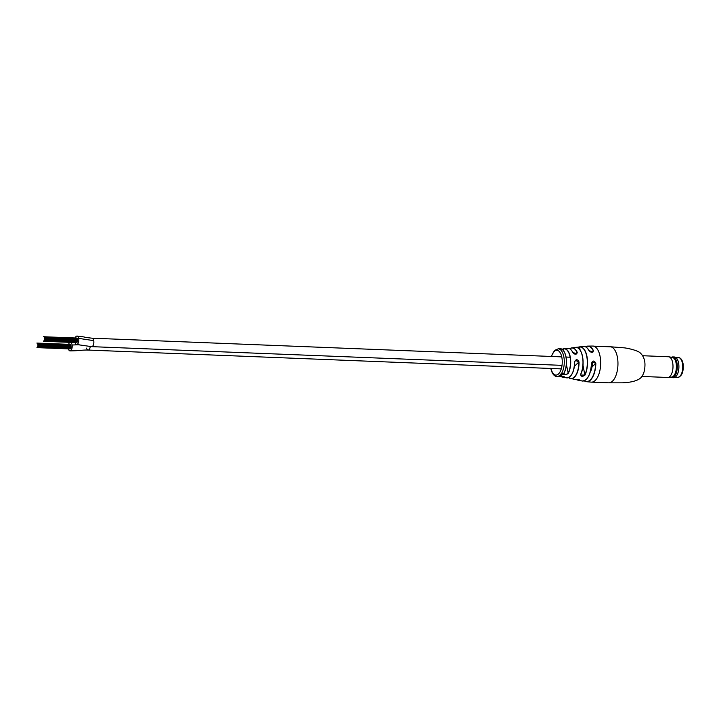 <?xml version="1.0" encoding="UTF-8"?>
<svg xmlns="http://www.w3.org/2000/svg" width="719" height="719" viewBox="0 0 719 719"><rect width="100%" height="100%" fill="white"/><g stroke="black" fill="none" stroke-linecap="round" stroke-linejoin="round"><path stroke-width="1.08" d="M642.777 355.734L668.517 356.759A10.363 4.889 92.3 0 1 668.832 356.795A10.363 4.889 92.3 0 1 670.656 357.945A10.363 4.889 92.3 0 1 672.804 369.35A10.363 4.889 92.3 0 1 668.014 377.466A10.363 4.889 92.3 0 1 667.69 377.475L641.95 376.45M668.832 356.795L672.445 357.451A9.859 4.647 92.3 0 1 674.17 358.538A9.859 4.647 92.3 0 1 676.22 369.386A9.859 4.647 92.3 0 1 671.663 377.098L668.014 377.466M671.474 357.271A10.363 4.889 92.3 0 1 672.822 356.93A10.363 4.889 92.3 0 1 674.961 358.116A10.363 4.889 92.3 0 1 677.064 369.854A10.363 4.889 92.3 0 1 671.995 377.646A10.363 4.889 92.3 0 1 670.683 377.196M672.822 356.93L674.377 356.992A10.363 4.889 92.3 0 1 676.516 358.179A10.363 4.889 92.3 0 1 676.93 358.7A10.363 4.889 92.3 0 1 676.228 376.208A10.363 4.889 92.3 0 1 673.559 377.709L671.995 377.646M676.956 358.754A10.255 4.835 92.3 0 1 676.992 358.799A10.255 4.835 92.3 0 1 676.309 376.118A10.255 4.835 92.3 0 1 676.264 376.163M580.691 374.204A16.061 7.567 -87.7 0 0 582.48 356.651A16.061 7.567 -87.7 0 0 575.622 347.394L575.631 347.394C581.878 345.83 585.823 364.317 580.799 374.168L580.655 375.066L584.996 375.066C582.336 376.999 580.907 376.711 580.691 374.204L580.79 374.114A15.908 7.505 92.3 0 0 579.505 349.38M582.983 365.171L584.835 374.959A16.618 7.837 -87.7 0 0 586.794 356.579A16.618 7.837 -87.7 0 0 579.55 347.007L571.803 347.888A15.432 7.28 92.3 0 1 577.231 352.337C576.62 354.773 575.119 354.818 572.746 352.463A14.775 6.965 -87.7 0 0 567.695 348.364C569.664 348.167 571.38 349.542 572.845 352.508L572.746 352.463M563.678 351.016A13.832 6.516 92.3 0 1 564.091 372.837C564.271 374.86 565.601 375.012 568.064 373.314A14.164 6.678 -87.7 0 0 570.068 356.992A14.164 6.678 -87.7 0 0 563.453 348.922L563.552 348.778A14.317 6.75 92.3 0 1 564.163 348.679A14.317 6.75 92.3 0 1 570.356 357.514A14.317 6.75 92.3 0 1 568.226 373.431C565.583 375.228 564.172 375.066 564.002 372.945A13.976 6.588 -87.7 0 0 566.06 357.613A13.976 6.588 -87.7 0 0 560.182 348.841L558.241 348.814A13.922 6.561 92.3 0 1 563.849 356.849A13.922 6.561 92.3 0 1 561.557 373.458L560.784 374.114L562.501 373.574L563.381 374.311L563.651 373.817M561.746 375.327L559.858 375.174A13.868 6.543 92.3 0 1 559.715 375.318L561.602 375.471A13.958 6.579 92.3 0 0 561.638 375.435A13.958 6.579 92.3 0 0 561.746 375.327M560.416 375.012L563.211 374.68A13.994 6.597 92.3 0 0 563.345 374.509L560.622 374.293A13.868 6.543 92.3 0 1 560.487 374.464L562.015 374.788L560.209 374.797A13.868 6.543 92.3 0 1 560.074 374.95L560.416 375.012A13.922 6.561 92.3 0 1 560.2 375.237M563.381 374.311L562.6 373.368L561.557 373.458M586.542 379.093A17.175 8.098 92.3 0 0 591.494 363.544L591.413 363.535C592.833 360.255 594.307 360.237 595.835 363.472A17.822 8.403 92.3 0 1 590.47 380.054A17.822 8.403 92.3 0 1 586.345 381.681L591.422 382.14A18.056 8.511 92.3 0 0 595.233 380.45A18.056 8.511 92.3 0 0 600.095 356.48A18.056 8.511 92.3 0 0 592.851 346.055L587.756 346.1L585.545 346.828A17.822 8.403 92.3 0 1 587.756 346.1A17.822 8.403 92.3 0 1 593.391 350.557C592.914 352.849 591.44 352.867 588.969 350.62A17.328 8.17 -87.7 0 0 583.379 346.441C585.536 346.243 587.432 347.645 589.077 350.665L588.969 350.62M574.571 362.151C575.901 358.943 577.393 358.898 579.056 362.017L575.38 360.345L574.571 362.151A14.775 6.965 -87.7 0 1 570.113 376.504A14.775 6.965 -87.7 0 1 566.527 377.834L563.031 377.241A14.317 6.75 92.3 0 1 561.278 376.459M579.541 380.324L575.236 379.461C578.139 379.371 579.577 379.659 579.541 380.324A16.771 7.909 92.3 0 1 578.31 380.279A16.771 7.909 92.3 0 1 576.485 379.416M575.299 379.461L575.263 379.47A16.061 7.567 -87.7 0 1 574.157 379.398L575.263 379.47M564.352 377.169L560.128 376.684C562.995 376.199 564.406 376.361 564.352 377.169A14.317 6.75 92.3 0 1 563.031 377.241L561.26 376.468M593.022 346.064A18.056 8.511 92.3 0 1 593.184 346.064A18.056 8.511 92.3 0 1 593.975 346.181L610.871 346.846A18.056 8.511 -87.7 0 0 610.08 346.738A18.056 8.511 -87.7 0 0 609.29 346.783M560.55 375.74L559.049 375.857A13.868 6.543 92.3 0 1 558.906 375.956L561.26 375.767A13.958 6.579 92.3 0 0 561.386 375.66L559.499 375.516A13.868 6.543 92.3 0 1 559.346 375.633L560.505 375.462M558.501 376.397L560.478 376.244L558.295 376.289A13.868 6.543 92.3 0 1 558.16 376.343L558.501 376.397A13.922 6.561 92.3 0 1 557.135 376.639L559.076 376.765A13.976 6.588 -87.7 0 0 560.128 376.684L559.076 376.765M558.6 376.405L560.478 376.244M560.182 376.064L561.036 375.758M593.067 351.933C592.007 352.759 590.676 352.337 589.077 350.665L593.067 351.942L593.22 350.665A17.669 8.331 -87.7 0 0 585.626 346.864M595.835 363.472L592.267 361.675A10.677 5.033 92.3 0 1 590.191 372.208M576.827 353.784C575.434 354.584 574.104 354.161 572.845 352.508L576.827 353.784L577.06 352.436A15.288 7.208 -87.7 0 0 569.79 348.805M580.143 350.153L579.55 347.007L576.782 347.484M563.93 373.655L564.002 372.945M563.274 373.844L562.501 373.574M562.204 374.869L562.123 374.347L561.332 375.066M595.242 346.225A18.056 8.511 92.3 0 1 595.368 346.207L606.575 346.675M593.391 350.557L591.521 352.301M564.091 372.837L564.091 372.9C568.882 364.812 565.709 347.753 560.182 348.841M568.226 373.431L566.365 364.335M577.231 352.337L575.227 354.197M86.541 348.113A4.233 1.995 -87.7 0 0 88.122 350.063A4.233 1.995 -87.7 0 0 90.243 346.558A4.233 1.995 -87.7 0 1 88.131 350.063L561.269 368.883M75.064 342.559A4.233 1.995 -87.7 0 0 76.654 344.518L91.69 346.648A4.233 1.995 -87.7 0 0 93.856 342.496A4.233 1.995 -87.7 0 0 92.023 338.191L561.755 356.876M77.616 341.246L77.454 339.503M77.373 341.867L77.58 341.291M76.654 344.518A4.233 1.995 -87.7 0 0 78.659 338.37A4.233 1.995 -87.7 0 0 76.987 336.061A4.233 1.995 -87.7 0 0 75.216 337.993M562.033 365.36L91.69 346.648A4.233 1.995 -87.7 0 0 93.722 340.635A4.233 1.995 -87.7 0 0 92.023 338.191L86.99 337.597C84.465 337.292 85.48 336.896 76.987 336.061M44.488 338.191L77.634 339.512L77.562 338.982L77.688 340.132M77.697 339.539L44.533 338.218M68.413 348.877A4.251 2.004 -87.7 0 0 70.022 350.89A4.251 2.004 -87.7 0 0 72.089 345.021A4.251 2.004 -87.7 0 0 70.354 342.388A4.251 2.004 -87.7 0 0 68.575 344.329M70.965 345.794L70.92 345.291M71.109 347.556L70.857 346.953M71.046 347.906L70.516 348.131L70.983 347.583M682.439 363.311A9.967 4.7 -87.7 0 0 678.439 357.55C680.731 357.801 682.268 359.806 683.05 363.571C683.832 371.633 682.034 376.271 677.649 377.475A9.967 4.7 -87.7 0 0 682.439 363.311M610.116 346.738A18.056 8.511 92.3 0 1 610.143 346.738A18.056 8.511 92.3 0 1 617.387 357.163A18.056 8.511 92.3 0 1 612.516 381.142A18.056 8.511 92.3 0 1 608.714 382.823L622.061 382.841C625.215 382.715 635.938 382.211 640.71 377.897C643.352 375.075 644.754 371.139 644.925 366.079C645.258 360.587 643.667 356.166 640.135 352.822C637.546 350.351 626.689 347.915 623.454 347.789L610.08 346.738M583.379 346.441L579.64 346.864A16.771 7.909 92.3 0 1 586.974 356.525A16.771 7.909 92.3 0 1 584.996 375.066M561.386 373.727A13.922 6.561 92.3 0 1 560.964 374.347M569.736 348.778A15.432 7.28 92.3 0 1 571.803 347.888L569.727 348.769M592.267 361.675L591.512 363.544C590.515 375.039 587.342 380.863 582.004 380.998A17.328 8.17 -87.7 0 0 586.201 379.443A17.328 8.17 -87.7 0 0 591.413 363.535M579.056 362.017A15.432 7.28 92.3 0 1 574.4 377.268A15.432 7.28 92.3 0 1 570.58 378.634A15.432 7.28 92.3 0 1 568.594 377.583M576.602 379.416A16.618 7.837 -87.7 0 0 579.424 380.171L579.361 379.803M561.368 376.45A14.164 6.678 -87.7 0 0 564.226 377.008L564.145 376.567M551.033 368.47A12.421 5.851 -87.7 0 0 558.654 373.79A12.421 5.851 -87.7 0 0 561.863 357.433A12.421 5.851 -87.7 0 0 557.036 350.279A12.421 5.851 -87.7 0 0 551.509 356.471M586.345 381.681A17.822 8.403 92.3 0 1 584.205 380.782L586.345 381.681M587.756 348.706A17.175 8.098 92.3 0 1 589.014 350.62M592.025 366.933L595.638 363.472A17.669 8.331 -87.7 0 1 584.277 380.755M571.443 350.288A14.632 6.893 92.3 0 1 572.791 352.463M575.38 360.345L574.67 362.16A14.632 6.893 92.3 0 1 570.41 376.208M574.391 366.313L578.876 362.025A15.288 7.208 -87.7 0 1 568.648 377.565M563.453 348.922L563.894 351.249M78.659 338.37L93.722 340.635M72.089 345.021L79.162 344.725M675.698 357.442L678.439 357.55M674.907 377.367L677.649 377.475M561.728 349.209L567.695 348.364M576.467 379.416L582.004 380.998M558.241 348.814L554.511 350.432L551.284 356.462M568.576 377.592L574.157 379.398M591.422 382.14L608.714 382.823M550.772 368.245C551.895 373.503 554.016 376.298 557.135 376.639M574.67 362.16C573.96 372.469 571.246 377.7 566.527 377.834M579.64 346.864L576.494 347.421M566.042 357.046L570.104 357.208M44.434 338.838L77.58 340.159M43.769 340.842L76.915 342.163M43.787 336.852L76.942 338.173M44.353 340.545L77.499 341.858M44.506 338.82L77.652 340.132M44.075 340.806L77.221 342.127M44.56 339.377L77.715 340.689M44.542 339.979L77.688 341.291M43.499 336.735L76.654 338.047M44.515 337.588L77.661 338.91M43.562 341.3L76.708 342.621M44.326 337.076L77.472 338.388M70.022 350.89C81.112 350.755 82.2 349.847 88.131 350.063M70.354 342.388L71.567 342.415M37.783 344.473L71.028 345.803M37.46 346.891L70.606 348.203M36.957 347.628L70.103 348.949M37.235 347.358L70.381 348.679M37.909 345.039L71.055 346.36M37.891 345.641L71.037 346.962M37.379 343.296L70.525 344.608M37.927 345.659L71.073 346.98M37.9 346.261L71.055 347.583M37.667 343.412L70.813 344.734M37.774 346.27L70.92 347.583M37.748 346.873L70.893 348.185M37.882 343.88L71.028 345.201M36.849 343.071L69.995 344.383"/></g></svg>
